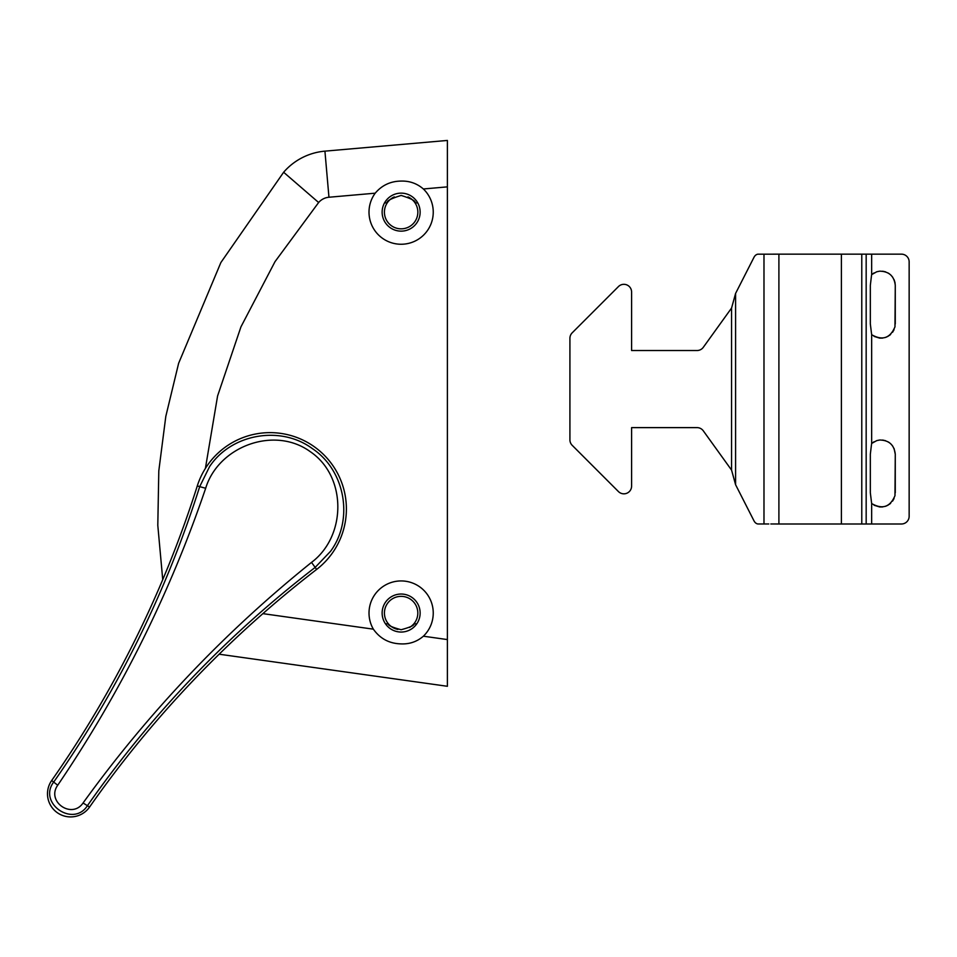 <?xml version="1.0" encoding="UTF-8"?>
<svg xmlns="http://www.w3.org/2000/svg" width="957" height="957" viewBox="0 0 957 957"><rect width="100%" height="100%" fill="white"/><g stroke="black" fill="none" stroke-linecap="round" stroke-linejoin="round"><path stroke-width="1.44" d="M401.127 643.894C389.355 643.606 380.108 638.702 373.362 629.168A32.107 32.107 0 0 1 401.127 580.935A32.107 32.107 0 0 1 423.377 636.202C417.013 641.668 409.596 644.228 401.127 643.894M401.127 594.034A19.008 19.008 0 0 0 382.13 613.042A19.008 19.008 0 0 0 401.127 632.051A19.008 19.008 0 0 0 420.135 613.042A19.008 19.008 0 0 0 401.127 594.034M401.127 244.25A32.107 32.107 0 0 1 375.204 193.182C381.951 185.227 390.6 181.196 401.127 181.076C409.584 180.849 417.001 183.481 423.365 188.972A32.107 32.107 0 0 1 401.127 244.25M401.127 193.135A19.008 19.008 0 0 0 382.13 212.131A19.008 19.008 0 0 0 401.127 231.139A19.008 19.008 0 0 0 420.135 212.131A19.008 19.008 0 0 0 401.127 193.135M397.909 629.419A16.688 16.688 0 0 1 401.127 596.355A16.688 16.688 0 0 1 413.28 624.478L411.307 626.273M407.957 196.903A16.688 16.688 0 0 1 401.127 228.831A16.688 16.688 0 0 1 394.308 196.903M385.492 623.832L388.398 623.832C387.681 625.256 391.915 627.23 401.127 629.73C410.338 627.23 414.584 625.256 413.867 623.832L413.28 624.478M411.259 626.309L409.548 627.457M413.867 623.832L416.774 623.832M423.377 636.202L447.386 639.575L447.386 686.289L219.153 654.205M447.386 639.575L447.386 186.866L423.365 188.972M162.738 579.655L157.797 525.345L158.802 470.88L165.812 416.379L178.624 363.301L220.876 262.541L283.631 172.26A61.679 61.679 0 0 1 324.925 151.146L447.386 140.44L447.386 186.866M375.204 193.182L328.957 197.238A15.42 15.42 0 0 0 318.633 202.513L275.006 261.668L240.949 326.851L217.586 395.971L205.396 468.416M412.383 199.81L413.639 201.09M417.731 202.884L415.027 202.884C416.02 201.114 411.402 198.637 401.162 195.443C390.899 198.601 386.257 201.078 387.238 202.884L384.535 202.884M205.671 488.273C169.76 593.854 120.438 692.844 57.719 785.242C46.032 801.464 71.835 819.515 83.068 802.983C148.443 712.463 224.584 632.254 311.527 562.393C346.637 536.052 346.996 476.419 310.188 451.608C274.324 425.554 218.387 446.297 205.671 488.273L199.69 486.635L209.571 466.609C231.403 433.677 280.652 425.147 312.329 448.582C345.214 470.365 354.018 519.519 330.548 551.316L315.116 567.453C227.108 635.197 151.23 714.58 87.494 805.591C73.354 828.008 37.526 803.031 53.759 781.977C117.484 690.966 166.135 592.527 199.69 486.635L197.309 485.881A1086.626 1086.626 0 0 1 51.678 780.517A23.124 23.124 0 0 0 57.36 812.732A23.124 23.124 0 0 0 89.575 807.05A1086.626 1086.626 0 0 1 316.635 569.427A76.321 76.321 0 0 0 313.848 446.44A76.321 76.321 0 0 0 197.309 485.881M57.719 785.242L51.678 780.517M89.575 807.05L83.068 802.983M631.596 427.623L631.596 486.108L631.596 427.623L697.043 427.623L631.596 427.623M703.299 430.829A7.704 7.704 0 0 0 697.043 427.623A7.704 7.704 0 0 1 703.299 430.829L731.567 470.102L735.586 484.709L753.96 520.787A7.704 5.455 -90 0 0 757.896 523.969L768.806 523.969M618.437 491.563L572.178 445.304L618.437 491.563A7.704 7.704 0 0 0 631.596 486.108M569.917 439.849L569.917 338.3L569.917 439.849A7.704 7.704 0 0 0 572.178 445.304M572.178 332.845L618.437 286.586L572.178 332.845A7.704 7.704 0 0 0 569.917 338.3M631.596 292.041A7.704 7.704 0 0 0 618.437 286.586A7.704 7.704 0 0 1 631.596 292.041L631.596 350.525L631.596 292.041M735.586 484.709L735.586 293.44L753.96 257.361L735.586 293.44L731.567 308.046L703.299 347.319A7.704 7.704 0 0 1 697.043 350.525L631.596 350.525M768.806 254.179L778.902 254.155L778.902 523.993L901.446 523.993A7.704 7.704 0 0 0 909.15 516.29L909.15 261.859L909.15 516.29M870.332 323.933L870.332 285.377L870.332 323.933L871.66 334.699L870.332 323.933M871.576 274.97L870.332 285.377M895.274 492.771L895.274 454.216L894.974 495.678C890.154 507.078 882.39 509.698 871.66 503.538L870.332 492.771L870.332 454.216L870.332 492.771L871.66 503.538L871.66 523.993M871.576 443.809L870.332 454.216M874.076 336.397L879.674 338.132L882.641 338.096M874.076 441.751L871.66 443.45L876.768 440.603L879.674 440.017C889.017 440.196 894.221 444.933 895.274 454.216L894.065 448.486M892.594 445.902L890.632 443.701M889.316 442.624L888.216 441.919M885.536 440.698L882.641 440.053M874.076 505.236L879.674 506.971L882.641 506.935M885.536 506.301L888.216 505.081M889.316 504.363L890.632 503.298M892.594 501.085L894.065 498.513M778.902 254.155L901.446 254.155L871.66 254.155L871.66 274.611L876.768 271.764L879.674 271.178C889.017 271.357 894.221 276.095 895.274 285.377L894.974 282.471M894.974 282.459L894.065 279.635M892.594 277.063L890.632 274.85M889.316 273.786L888.216 273.068M885.536 271.848L882.641 271.214M874.076 272.912L871.66 274.611M895.274 323.933L895.274 285.377L894.974 326.839C890.154 338.24 882.39 340.859 871.66 334.699L871.66 443.45M885.536 337.45L888.216 336.23M889.316 335.524L890.632 334.448M892.594 332.246L894.065 329.663M703.299 347.319A7.704 7.704 0 0 1 697.043 350.525M909.15 261.859A7.704 7.704 0 0 0 901.446 254.155M778.902 523.993L770.828 523.969M753.96 257.361A7.704 5.455 -90 0 1 757.896 254.179L770.828 254.179M262.888 613.64L373.362 629.168M318.633 202.513L283.631 172.26A61.679 61.679 0 0 1 324.925 151.146L328.957 197.238M311.527 562.393L316.635 569.427M841.394 254.155L841.394 523.993M861.779 254.155L861.779 523.993M866.169 254.155L866.169 523.993M763.985 254.179L763.985 523.969M731.567 308.046L731.567 470.102"/></g></svg>
